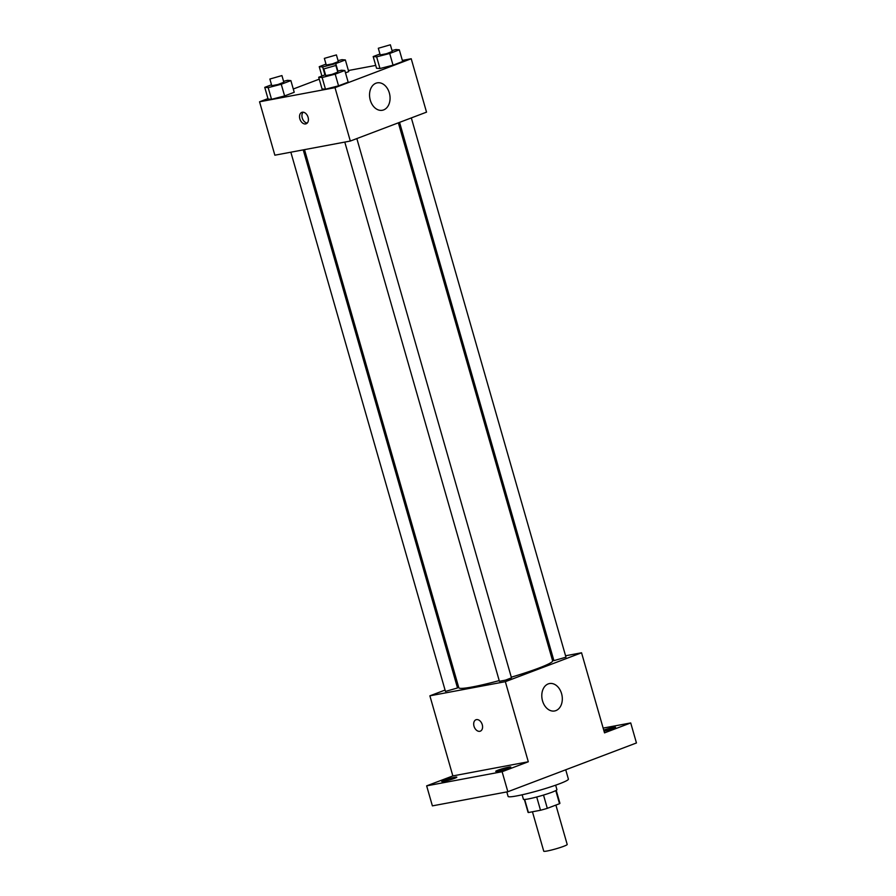 <?xml version="1.0" encoding="UTF-8"?>
<svg xmlns="http://www.w3.org/2000/svg" width="896" height="896" viewBox="0 0 896 896"><rect width="100%" height="100%" fill="white"/><g stroke="black" fill="none" stroke-linecap="round" stroke-linejoin="round"><path stroke-width="1.34" d="M532.448 811.787L543.749 851.2A12.197 1.086 -16 0 0 555.778 848.882A12.197 1.086 -16 0 0 567.202 844.48L555.901 805.078M555.778 790.586L559.53 803.701L547.31 808.338A16.565 1.467 -16 0 1 540.512 810.264L528.416 812.538A16.565 1.467 -16 0 1 528.069 812.358L524.373 799.467M559.53 803.701A16.565 1.467 -16 0 0 559.91 803.23L556.214 790.339M555.643 785.187L556.92 789.634A17.427 1.546 164 0 1 540.59 795.928A17.427 1.546 164 0 1 523.41 799.243L522.133 794.797M543.514 795.066L547.31 808.338M524.664 799.456L528.416 812.538M536.715 796.992L540.512 810.264M506.811 791.93L508.099 796.41A31.371 2.778 -16 0 0 539.022 790.44A31.371 2.778 -16 0 0 568.4 779.117L565.723 769.787M603.154 728.101L630.717 722.938L636.451 742.963L507.853 791.728L432.387 805.874L426.653 785.859L452.85 775.925L429.878 695.822L445.077 690.066M456.848 685.597L458.058 685.138M603.725 730.106A7.84 0.694 164 0 1 611.442 727.854A7.84 0.694 164 0 1 615.586 727.306A7.84 0.694 164 0 1 613.357 728.47A7.84 0.694 164 0 1 604.038 731.214M630.717 722.938L604.52 732.872L581.549 652.781L505.344 681.677L528.304 761.768L502.107 771.714L507.853 791.728M561.579 693.65A13.944 10.114 -100.6 0 1 554.624 710.965A13.944 10.114 -100.6 0 1 542.114 699.126A13.944 10.114 -100.6 0 1 549.483 683.558A13.944 10.114 -100.6 0 1 561.579 693.65M502.107 771.714L426.653 785.859M497.963 770.202A7.84 0.694 164 0 1 506.072 767.738A7.84 0.694 164 0 1 510.798 767.043A7.84 0.694 164 0 1 508.57 768.219A7.84 0.694 164 0 1 500.45 770.683A7.84 0.694 164 0 1 495.734 771.366A7.84 0.694 164 0 1 497.963 770.202M444.013 780.315A7.84 0.694 164 0 1 452.122 777.851A7.84 0.694 164 0 1 456.837 777.168A7.84 0.694 164 0 1 454.608 778.333A7.84 0.694 164 0 1 446.499 780.797A7.84 0.694 164 0 1 441.773 781.48A7.84 0.694 164 0 1 444.013 780.315M528.304 761.768L452.85 775.925M304.506 149.632L458.808 687.747A48.798 4.323 -16 0 0 499.218 680.602M511.291 677.186A48.798 4.323 -16 0 0 552.619 660.856L398.35 122.83M505.344 681.677L429.878 695.822M551.902 658.336L553.179 658.101M565.566 655.771L581.549 652.781M344.792 142.083L499.419 681.307L505.602 680.109L511.482 677.846L356.843 138.578M290.842 152.197L445.458 691.421L457.52 687.96L303.229 149.878M411.331 117.902L565.97 657.182L553.907 660.643L399.56 122.371M480.301 731.158A6.104 4.166 69.2 0 1 479.819 731.304A6.104 4.166 69.2 0 1 474.118 726.589A6.104 4.166 69.2 0 1 475.978 719.757A6.104 4.166 69.2 0 1 482.026 723.99A6.104 4.166 69.2 0 1 480.301 731.17A6.104 4.166 69.2 0 1 479.808 731.304A6.104 4.166 69.2 0 1 474.118 726.589A6.104 4.166 69.2 0 1 475.978 719.757M402.349 60.413L411.219 58.744L426.53 112.146L350.314 141.053L274.859 155.198L259.549 101.797L267.971 98.605M293.283 89.006L319.245 79.162M337.523 71.21L341.387 70.224L344.826 70.493L348.174 82.174L338.554 85.826L325.483 89.197L322.045 88.917L325.483 89.197L322.134 77.515L318.696 77.246L325.472 74.67M348.712 71.624L345.498 72.845L348.712 71.624L345.363 59.942L335.742 63.594L322.672 66.965L319.234 66.696L325.998 64.12M411.219 58.744L335.003 87.651L259.549 101.797M348.398 70.526L375.715 65.408M283.573 81.334L287.437 80.338L290.875 80.606L294.224 92.288L284.603 95.939L271.533 99.31L268.094 99.042L271.533 99.31L268.184 87.629L264.746 87.36L271.51 84.784M392.022 50.546L395.875 49.549L399.314 49.829L402.674 61.51L393.042 65.162L379.982 68.533L376.533 68.253L379.982 68.533L376.634 56.851L373.184 56.571L379.96 54.006M335.003 87.651L350.314 141.053M389.334 92.949A13.944 10.114 -100.6 0 1 382.379 110.264A13.944 10.114 -100.6 0 1 369.869 98.426A13.944 10.114 -100.6 0 1 377.238 82.858A13.944 10.114 -100.6 0 1 389.334 92.949M305.648 123.928A6.104 4.166 69.2 0 1 299.958 119.213A6.104 4.166 69.2 0 1 301.806 112.381A6.104 4.166 69.2 0 1 307.866 116.614A6.104 4.166 69.2 0 1 306.141 123.794A6.104 4.166 69.2 0 1 305.648 123.928M307.227 123.054A6.104 4.166 69.2 0 1 302.478 118.653A6.104 4.166 69.2 0 1 303.117 112.202M399.314 49.829L389.693 53.48L376.634 56.851M378.314 48.261L380.218 54.936L386.411 53.738L392.28 51.475L390.365 44.8L378.314 48.261L390.365 44.8M373.184 56.571L376.533 68.253M402.674 61.51L393.042 65.162L379.982 68.533M389.693 53.48L393.042 65.162M344.826 70.493L335.205 74.144L322.134 77.515M323.814 68.925L325.73 75.6L331.912 74.402L337.792 72.139L335.877 65.464L323.814 68.925L335.877 65.464M318.696 77.246L322.045 88.917M348.174 82.174L338.554 85.826L325.483 89.197M335.205 74.144L338.554 85.826M338.061 60.659L341.925 59.674L345.363 59.942M324.352 58.374L326.267 65.05L332.45 63.851L338.33 61.589L336.414 54.914L324.352 58.374L336.414 54.914M322.672 66.965L324.946 74.872M319.234 66.696L321.91 76.026M335.742 63.594L337.893 71.12M290.875 80.606L281.254 84.258L268.184 87.629M269.864 79.038L271.779 85.714L277.962 84.515L283.842 82.253L281.926 75.578L269.864 79.038L281.926 75.578M264.746 87.36L268.094 99.042M294.224 92.288L284.603 95.939L271.533 99.31M281.254 84.258L284.603 95.939"/></g></svg>
